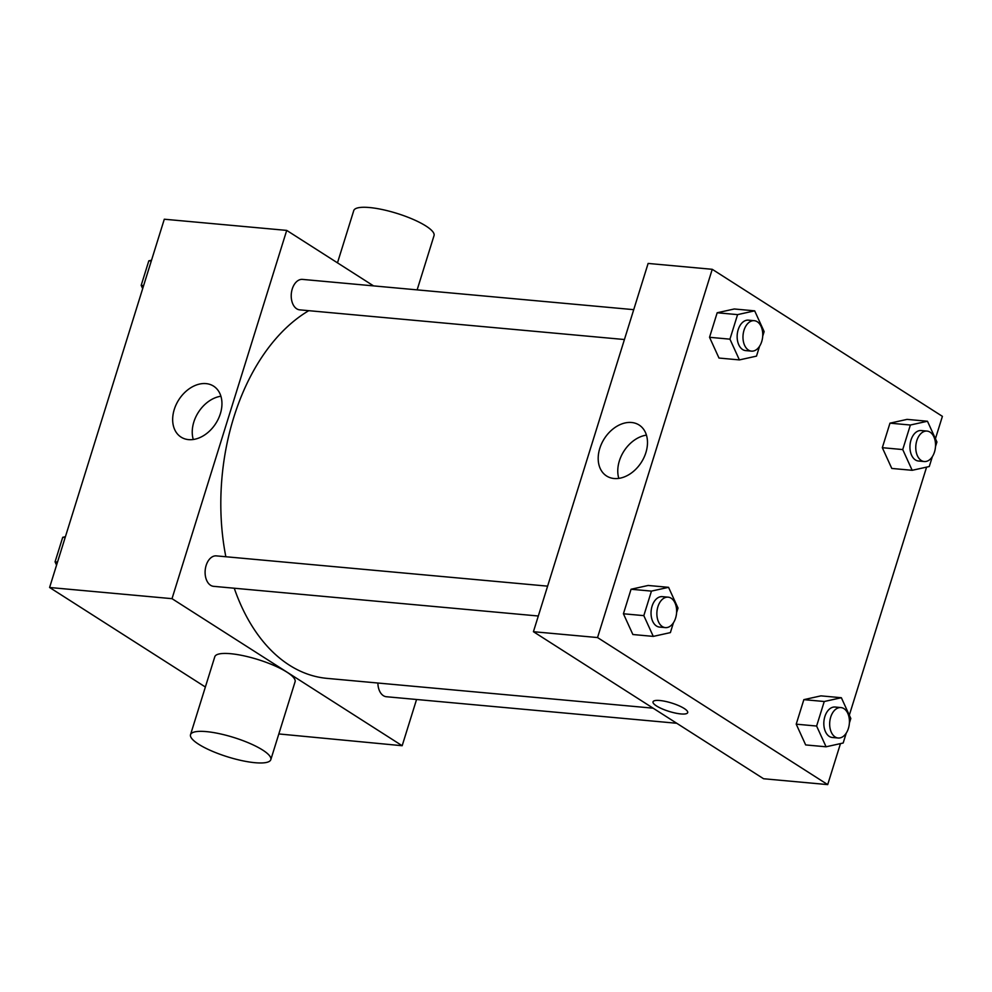 <?xml version="1.0" encoding="UTF-8"?>
<svg xmlns="http://www.w3.org/2000/svg" width="992" height="992" viewBox="0 0 992 992"><rect width="100%" height="100%" fill="white"/><g stroke="black" fill="none" stroke-linecap="round" stroke-linejoin="round"><path stroke-width="1.49" d="M416.566 699.484L402.169 745.724L278.826 733.944M205.369 687.01L49.6 587.487L164.3 219.22L286.713 230.404L373.562 285.894M234.248 588.219A191.109 122.909 95.2 0 0 289.292 665.111A191.109 122.909 95.2 0 0 327.05 678.379L653.12 708.176M308.772 310.682A191.109 122.909 95.2 0 0 225.841 556.748M402.169 745.724L172.013 598.672L286.713 230.404M633.727 309.665L302.498 279.397A15.289 9.833 95.2 0 0 291.66 291.313A15.289 9.833 95.2 0 0 296.695 308.785A15.289 9.833 95.2 0 0 299.708 309.851L624.427 339.524M377.89 683.029A15.289 9.833 95.2 0 0 383.371 695.665A15.289 9.833 95.2 0 0 386.384 696.731L676.73 723.267M538.309 616.007L213.59 586.334A15.289 9.833 -84.8 0 1 205.195 570.214A15.289 9.833 -84.8 0 1 216.38 555.88L547.609 586.148M172.013 598.672L49.6 587.487M188.579 439.63A30.244 21.973 122.6 0 1 181.028 437.088A30.244 21.973 122.6 0 1 178.796 399.788A30.244 21.973 122.6 0 1 213.578 386.136A30.244 21.973 122.6 0 1 218.426 418.698A30.244 21.973 122.6 0 1 188.579 439.63M190.526 734.663L214.793 656.754A42.048 10.168 17.3 0 1 243.536 655.749A42.048 10.168 17.3 0 1 286.998 672.192A42.048 10.168 17.3 0 1 295.083 681.764L270.816 759.661A42.048 10.168 17.3 0 1 227.652 756.859A42.048 10.168 17.3 0 1 190.526 734.663A42.048 10.168 17.3 0 1 219.269 733.658A42.048 10.168 17.3 0 1 262.731 750.088A42.048 10.168 17.3 0 1 270.816 759.661M417.136 289.875L434.037 235.6A42.048 10.168 -162.7 0 0 396.924 213.392A42.048 10.168 -162.7 0 0 353.76 210.589L337.478 262.843M193.279 439.493A30.244 21.973 122.6 0 1 220.906 396.242M840.472 743.603L827.7 784.61L763.58 778.745L533.423 631.706L648.123 263.438L712.244 269.303L942.4 416.342L935.431 438.712M926.59 467.12L849.313 715.195M759.574 346.22L756.499 356.128L739.4 359.91L718.989 358.05L709.54 337.292L717.179 312.765L734.278 308.983L754.676 310.843L764.138 331.588L762.712 336.176M846.263 733.1L843.175 743.008L826.076 746.79L805.665 744.93L796.216 724.172L803.855 699.645L820.954 695.863L841.352 697.723L850.814 718.468L849.388 723.056M827.7 784.61L597.544 637.558L712.244 269.303M932.368 456.618L929.281 466.525L912.181 470.307L891.783 468.447L882.322 447.69L889.973 423.162L907.072 419.38L927.47 421.24L936.932 441.998L935.493 446.586M673.469 622.691L670.381 632.611L653.282 636.393L632.884 634.52L623.422 613.775L631.061 589.248L648.16 585.466L668.558 587.326L678.02 608.071L676.594 612.659M597.544 637.558L533.423 631.706M614.11 478.516A30.244 21.973 122.6 0 1 606.558 475.974A30.244 21.973 122.6 0 1 604.326 438.675A30.244 21.973 122.6 0 1 639.121 425.022A30.244 21.973 122.6 0 1 643.957 457.585A30.244 21.973 122.6 0 1 614.11 478.516M684.207 708.486A18.154 4.39 17.3 0 1 687.692 712.616A18.154 4.39 17.3 0 1 669.054 711.413A18.154 4.39 17.3 0 1 653.021 701.828A18.154 4.39 17.3 0 1 665.434 701.394A18.154 4.39 17.3 0 1 684.207 708.486M687.692 712.616A18.154 4.39 17.3 0 1 669.054 711.4A18.154 4.39 17.3 0 1 653.021 701.815M618.81 478.38A30.244 21.973 122.6 0 1 646.449 435.128M653.282 636.393L643.82 615.635L651.459 591.108L668.558 587.326M668.137 597.159L662.309 596.638A15.289 9.833 95.2 0 0 651.484 608.542A15.289 9.833 95.2 0 0 656.506 626.026A15.289 9.833 95.2 0 0 659.531 627.08L665.359 627.614A15.289 9.833 95.2 0 0 676.544 613.279A15.289 9.833 95.2 0 0 668.137 597.159A15.289 9.833 95.2 0 0 657.312 609.076A15.289 9.833 95.2 0 0 662.334 626.56A15.289 9.833 95.2 0 0 665.359 627.614M632.884 634.52L623.422 613.775L631.061 589.248L648.16 585.466M643.82 615.635L623.422 613.775M651.459 591.108L631.061 589.248M739.4 359.91L729.938 339.165L737.577 314.625L754.676 310.843M754.255 320.689L748.427 320.156A15.289 9.833 95.2 0 0 737.589 332.06A15.289 9.833 95.2 0 0 742.624 349.544A15.289 9.833 95.2 0 0 745.649 350.598L751.477 351.131A15.289 9.833 95.2 0 0 762.662 336.809A15.289 9.833 95.2 0 0 754.255 320.689A15.289 9.833 95.2 0 0 743.417 332.593A15.289 9.833 95.2 0 0 748.452 350.077A15.289 9.833 95.2 0 0 751.477 351.131M718.989 358.05L709.54 337.292L717.179 312.765L734.278 308.983M729.938 339.165L709.54 337.292M737.577 314.625L717.179 312.765M826.076 746.79L816.614 726.045L824.253 701.505L841.352 697.723M840.931 707.569L835.103 707.036A15.289 9.833 95.2 0 0 824.265 718.94A15.289 9.833 95.2 0 0 829.3 736.424A15.289 9.833 95.2 0 0 832.325 737.478L838.153 738.011A15.289 9.833 95.2 0 0 849.338 723.689A15.289 9.833 95.2 0 0 840.931 707.569A15.289 9.833 95.2 0 0 830.106 719.473A15.289 9.833 95.2 0 0 835.128 736.957A15.289 9.833 95.2 0 0 838.153 738.011M805.665 744.93L796.216 724.172L803.855 699.645L820.954 695.863M816.614 726.045L796.216 724.172M824.253 701.505L803.855 699.645M912.181 470.307L902.732 449.562L910.371 425.022L927.47 421.24M927.049 431.086L921.221 430.553A15.289 9.833 95.2 0 0 910.383 442.457A15.289 9.833 95.2 0 0 915.418 459.941A15.289 9.833 95.2 0 0 918.431 461.007L924.271 461.54A15.289 9.833 95.2 0 0 935.444 447.206A15.289 9.833 95.2 0 0 927.049 431.086A15.289 9.833 95.2 0 0 916.211 442.99A15.289 9.833 95.2 0 0 921.246 460.474A15.289 9.833 95.2 0 0 924.271 461.54M891.783 468.447L882.322 447.69L889.973 423.162L907.072 419.38M902.732 449.562L882.322 447.69M910.371 425.022L889.973 423.162M56.569 565.118L55.068 561.844L62.719 537.304L65.41 536.709M57.524 562.067L55.068 561.844M65.162 537.528L62.719 537.304M142.687 288.635L141.186 285.361L148.825 260.822L151.528 260.226M143.629 285.584L141.186 285.361M151.28 261.045L148.825 260.822"/></g></svg>
